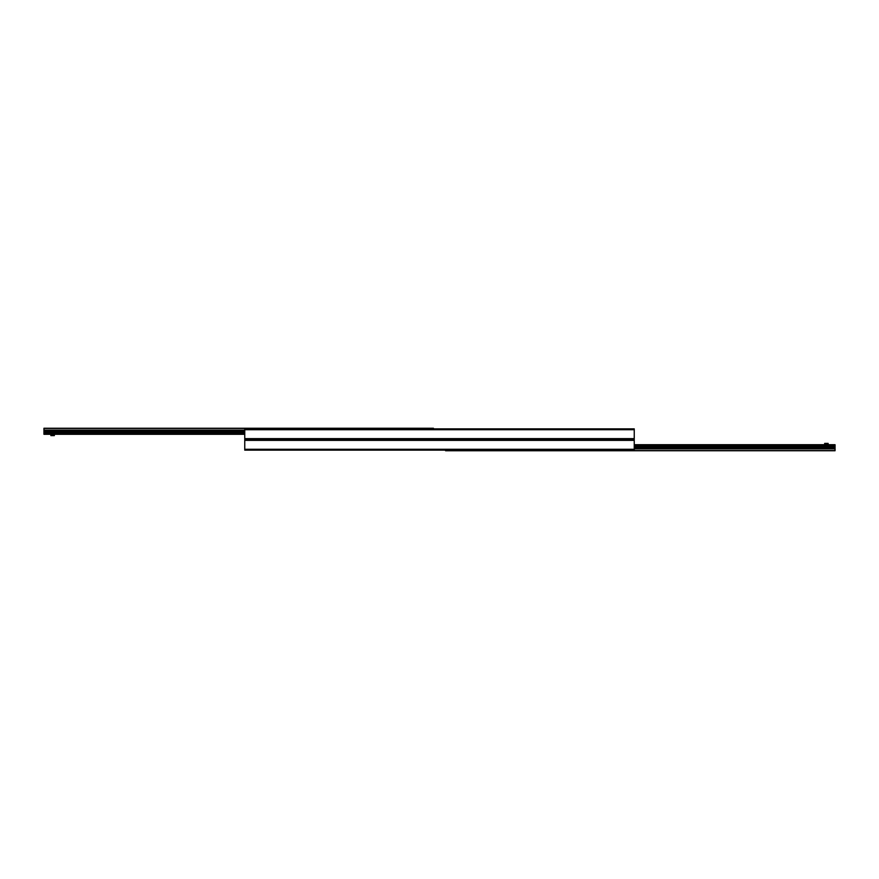 <?xml version="1.0" encoding="UTF-8"?>
<svg xmlns="http://www.w3.org/2000/svg" width="879" height="879" viewBox="0 0 879 879"><rect width="100%" height="100%" fill="white"/><g stroke="black" fill="none" stroke-linecap="round" stroke-linejoin="round"><path stroke-width="1.32" d="M244.758 450.147L634.242 450.147L634.242 428.853L244.758 428.853L244.758 439.5L634.242 439.5L244.758 439.5L244.758 450.147M433.446 428.853L433.446 428.249L43.95 428.249L43.95 434.303L244.758 434.303M445.554 450.147L445.554 450.751L835.05 450.751L835.05 444.697L634.242 444.697M828.128 444.697L828.128 443.39L824.667 443.39L824.667 444.697M50.872 434.303L50.872 435.61L54.344 435.61L54.333 434.303L54.344 435.61M244.758 449.279L634.242 449.279M244.758 440.368L634.242 440.368M244.758 438.632L634.242 438.632M244.758 429.721L634.242 429.721M433.446 428.425L43.95 428.425M244.758 430.15L43.95 430.15M244.758 430.249L43.95 430.249M244.758 431.457L43.95 431.457M244.758 431.71L43.95 431.71M244.758 432.578L43.95 432.578M244.758 432.831L43.95 432.831M244.758 434.039L43.95 434.039M445.554 450.575L835.05 450.575M634.242 448.85L835.05 448.85M634.242 448.751L835.05 448.751M634.242 447.543L835.05 447.543M634.242 447.29L835.05 447.29M634.242 446.422L835.05 446.422M634.242 446.169L835.05 446.169M634.242 444.961L835.05 444.961"/></g></svg>
